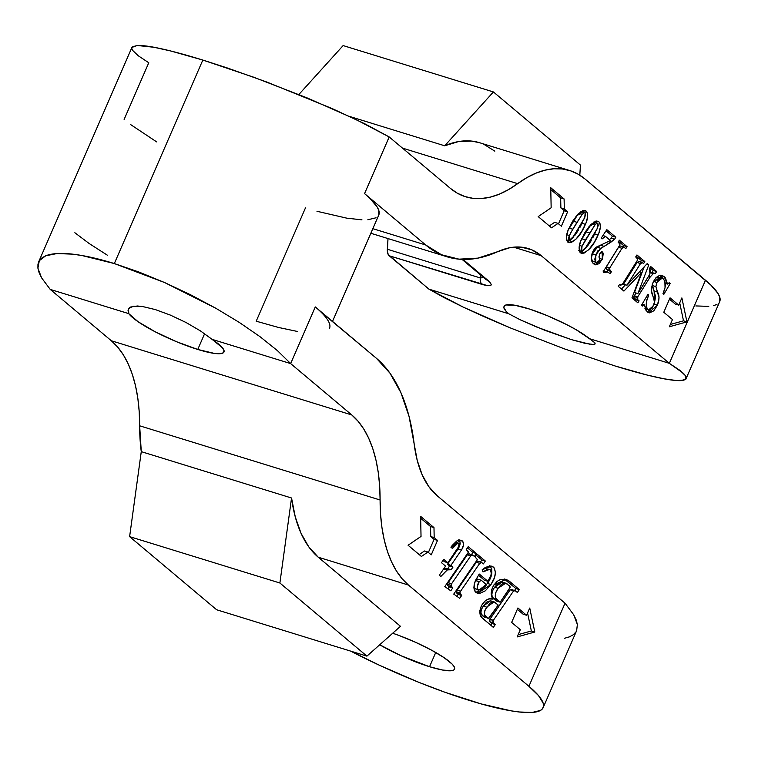 <?xml version="1.0" encoding="UTF-8"?>
<svg xmlns="http://www.w3.org/2000/svg" width="758" height="758" viewBox="0 0 758 758"><rect width="100%" height="100%" fill="white"/><g stroke="black" fill="none" stroke-linecap="round" stroke-linejoin="round"><path stroke-width="1.14" d="M429.549 666.718L435.736 652.505L429.549 666.718L401.105 655.774L379.711 644.764A50 9.087 23.5 0 0 429.549 666.718A50 9.087 23.5 0 0 454.554 669.143L454.554 669.143A50 9.087 23.5 0 0 399.523 635.678L415.943 642.471L431.444 650.108L444.036 657.641L452.128 664.093L454.137 666.652L454.686 668.651L453.758 670.015L451.38 670.716L442.625 670.053L429.549 666.718M332.516 321.401L378.792 214.969A146.607 26.653 -156.5 0 0 364.56 193.612L389.195 136.952L354.735 118.892L307.208 97.943L253.864 77.278L202.822 60.053L114.335 263.557L81.855 255.503L72.597 254.148L57.002 253.551L45.755 255.759L41.917 257.891L39.312 260.686L37.966 264.106L37.9 268.133L39.113 272.728L41.586 277.835L50.218 289.395L111.35 340.768L351.788 414.958L290.655 363.594L351.788 414.958L358.155 421.325L363.812 429.104L368.691 438.209L372.756 448.556L375.959 460.04L378.27 472.528L379.654 485.897L380.544 514.104L381.928 527.473L384.24 539.961L387.442 551.445L391.507 561.792L396.396 570.897L402.053 578.676L408.42 585.043L528.913 686.303L565.051 603.197L436.968 495.571L428.782 486.589L422.14 474.754L417.222 460.381L409.064 416.474L400.935 392.71L389.953 373.154L376.423 358.297L315.29 306.933L290.655 363.594L212.079 339.347L222.435 347.789L224.103 350.821L223.288 352.83L220.01 353.711L214.457 353.427L197.762 349.457A52.444 9.532 23.5 0 1 128.784 313.641L128.481 308.648L133.237 306.185L142.532 306.516L155.371 309.596L170.379 315.11L185.928 322.444L200.339 330.829L212.079 339.347A52.444 9.532 23.5 0 1 223.989 351.996A52.444 9.532 23.5 0 1 197.762 349.457L204.622 333.691L197.762 349.457L176.605 341.744L155.295 331.843L138.193 321.799L128.784 313.641L50.218 289.395L41.586 277.835L37.9 268.133L39.312 260.686L45.755 255.759C52.198 253.333 61.142 252.802 72.597 254.148C84.688 255.56 98.597 258.696 114.335 263.557L164.609 282.544L215.774 308.222L239.225 322.377L260.032 336.685L277.4 350.603L290.655 363.594L315.29 306.933A146.607 26.653 23.5 0 1 329.522 328.29M128.292 309.018L130.243 307.085L137.369 305.995L142.532 306.516L155.371 309.596L170.379 315.11L185.928 322.444L200.339 330.829L212.079 339.347L290.655 363.594L277.4 350.603L260.032 336.685L239.225 322.377L215.774 308.222L190.58 294.777L164.609 282.544L138.866 272.008L114.335 263.557L202.822 60.053C187.084 55.192 173.43 51.468 161.852 48.882C150.88 46.418 142.656 45.29 137.189 45.48L131.911 47.432L38.611 261.993M378.782 214.997L378.801 210.449L377.133 206.925L369.98 198.463L364.56 193.612L425.693 244.976A219.915 112.904 -72.9 0 0 447.078 256.801A219.915 112.904 -72.9 0 0 497.712 251.665A132.991 68.277 -72.9 0 1 528.326 248.558A132.991 68.277 -72.9 0 1 541.259 255.702L513.621 247.174L541.259 255.702L669.342 363.338L705.48 280.233L584.977 178.973L577.966 174.094L570.386 170.749L562.313 168.968L553.833 168.769L545.03 170.162L536.001 173.137L526.848 177.647L508.457 189.652L499.304 194.162L490.274 197.127L481.482 198.52L473.001 198.331L464.919 196.549L457.339 193.205L450.328 188.316L389.195 136.952L364.56 193.612L425.693 244.976L441.44 254.735L458.997 259.16L477.919 258.127L509.679 247.752L521.116 247.127L531.737 249.799L541.259 255.702L669.342 363.338L589.487 338.693L576.014 329.645L566.908 324.727L547.674 315.811L529.69 309.103L514.881 305.256L505.946 304.972L504.241 306.204L503.862 307.511L506.145 311.339L508.77 313.784L428.914 289.139L389.176 255.749L487.688 285.709L490.824 285.434L491.279 284.695L489.905 282.203L462.977 259.397L488.114 280.526A10.299 8.632 130 0 1 485.423 279.029M561.365 226.206L558.03 223.402L551.549 227.817L538.199 216.599L551.151 207.768L550.753 187.728L564.104 198.947L564.303 208.971L567.638 211.776L561.365 226.206L558.03 223.402L554.591 222.34L558.03 223.402L551.549 227.817L538.199 216.599L551.151 207.768L550.753 187.728L564.104 198.947L560.664 197.885L550.791 189.585L560.664 197.885L564.104 198.947L564.303 208.971L560.873 207.91L560.664 197.885L560.873 207.91L564.303 208.971L567.638 211.776L564.208 210.715L560.873 207.91L564.208 210.715L567.638 211.776L561.365 226.206M663.781 312.268L670.053 297.837L678.732 305.123L681.868 297.903L686.938 321.875L669.314 326.774L672.46 319.554L663.781 312.268L670.053 297.837L678.732 305.123L675.293 304.062L669.475 299.173L675.293 304.062L678.732 305.123L681.868 297.903L686.938 321.875L683.508 320.814L679.708 302.878L683.508 320.814L686.938 321.875L669.314 326.774L672.46 319.554L663.781 312.268M580.609 252.888C587.147 253.001 592.974 247.042 598.081 235.008C600.734 229.257 601.009 224.851 598.896 221.781L596.48 221.033L598.896 221.781L600.146 223.961L600.298 227.419L598.829 233.17L594.329 242.276L588.758 249.666L584.153 253.068L581.604 253.361L580.192 252.48L579.302 250.652L579.131 247.08L580.675 241.139L585.214 231.967L590.814 224.633L595.674 221.203L598.896 221.781L597.759 221.147L588.966 226.708L581.452 239.234C578.686 245.185 578.401 249.742 580.609 252.888L581.395 253.314M657.451 305.142L653.775 310.856L649.54 312.855L646.1 310.666L644.461 304.849L642.424 306.043L641.495 305.256L647.91 294.35L648.725 295.042L646.621 301.115L646.394 306.914L647.294 308.857L649.056 309.908L652.25 308.032L654.542 302.129L651.548 290.996L652.259 284.582L654.145 280.384L657.072 276.822L659.413 275.514L661.62 275.362L665.391 277.883L667.523 284.079L669.219 282.687L670.205 283.511L663.79 294.417L662.966 293.734L665.05 287.604L664.861 281.227L663.269 278.897L661.317 278.129L659.138 279.039L657.423 281.038L655.916 286.619L659.062 297.78L657.451 305.142C659.469 299.78 659.507 295.44 657.574 292.105L655.916 286.619L656.731 282.402L662.094 278.233L663.269 278.897C666.092 282.042 665.998 286.988 662.966 293.734L663.79 294.417L670.205 283.511L669.219 282.687L667.523 284.079L664.16 276.632L662.17 275.495L652.96 282.734C651.037 288.144 651.027 292.55 652.922 295.952L654.542 302.129L653.576 305.711L648.668 309.823L647.72 309.283C645.484 305.948 645.816 301.201 648.725 295.042L647.91 294.35L641.495 305.256L642.424 306.043L644.461 304.849L647.161 311.832L648.706 312.703L657.451 305.142L654.163 304.129L657.451 305.142M637.743 299.694L639.089 300.831L637.866 302.812L631.973 297.866L641.6 272.444L623.919 291.091L618.32 286.391L619.561 284.411L620.745 285.254L622.365 284.326L637.317 260.401L637.44 258.516L635.706 256.943L636.947 254.963L644.812 261.576L643.618 263.585L642.178 262.495L640.766 263.178L626.989 285.207L647.209 263.585L648.763 264.902L637.885 293.545L649.739 274.481L650.582 270.587L649.492 268.522L650.715 266.532L656.627 271.506L655.395 273.486L653.254 273.61L650.193 276.983L637.554 297.164L637.137 298.576L637.743 299.694L637.762 296.804L650.193 276.983L653.254 273.61L655.395 273.486L656.627 271.506L650.715 266.532L649.492 268.522L649.976 273.97L637.885 293.545L648.763 264.902L647.209 263.585L626.989 285.207L640.51 263.557L642.642 262.77L643.618 263.585L644.812 261.576L636.947 254.963L635.706 256.943L637.63 259.094L637.165 260.648L622.659 283.88L620.205 284.961L619.561 284.411L618.32 286.391L623.919 291.091L641.6 272.444L631.973 297.866L637.866 302.812L639.089 300.831L635.659 299.77L635.176 300.547L635.659 299.77L639.089 300.831L634.313 298.633L637.743 299.694M611.479 271.591L610.247 273.572L607.385 272.046L604.003 272.548L603.141 271.828L619.703 245.298L619.817 243.792L618.13 242.172L619.362 240.191L627.065 246.663L625.795 248.615L623.73 247.032L622.252 247.923L609.659 268.057L609.385 269.384L610.057 270.398L611.479 271.591L610.057 270.398L609.546 268.285L621.977 248.311L624.222 247.288L625.795 248.615L627.065 246.663L619.362 240.191L618.13 242.172L619.94 244.133L619.817 245.052L603.141 271.828L604.003 272.548L607.49 272.075L610.247 273.572L611.479 271.591L608.049 270.53L611.479 271.591M591.401 259.075L592.339 260.951L595.769 262.012L595.845 254.925L592.405 253.864L594.67 249.969L597.351 247.269L592.405 253.864L595.845 254.925L600.791 248.33L597.351 247.269L600.706 245.317L597.351 247.269L600.791 248.33L604.135 246.378L600.706 245.317L602.989 244.038L600.706 245.317L604.135 246.378L614.586 239.234L611.156 238.173L612.388 236.155L611.156 238.173L614.586 239.234L615.818 237.216L612.388 236.155L606.049 230.83L612.388 236.155L615.818 237.216L606.826 229.655L601.17 238.183L602.079 238.941L605.5 236.382L610.455 240.551L596.025 247.25L610.455 240.551L605.121 236.221L602.079 238.941L601.17 238.183L606.826 229.655L615.818 237.216L614.586 239.234L610.683 242.352L600.099 248.889L596.897 252.85L594.774 259.122L595.276 261.425L596.641 262.457L598.195 262.06L599.673 260.24L599.019 256.498L600.26 252.831L601.899 251.77L603.283 253.248L602.515 258.8L599.133 263.651L595.655 264.836L593.713 263.898L592.254 262.107L591.354 258.374L591.97 253.835L593.779 249.884L596.025 247.25L592.652 251.988C590.69 257.758 591.041 261.728 593.713 263.898L595.191 264.731L602.307 259.312L602.174 251.808M567.932 242.238C574.479 242.352 580.306 236.392 585.413 224.359C588.066 218.607 588.331 214.201 586.218 211.131L583.812 210.392L586.218 211.131L587.469 213.311L587.63 216.769L586.161 222.52L581.651 231.626L576.089 239.016L571.475 242.418L568.926 242.721L567.524 241.83L566.624 240.002L566.463 236.43L568.007 230.489L572.546 221.317L578.146 213.983L582.997 210.553L586.218 211.131L585.081 210.506L576.288 216.058L568.784 228.584C566.008 234.544 565.733 239.092 567.932 242.238L568.718 242.664M427.9 552.051L421.429 556.467L408.079 545.248L421.031 536.427L420.633 516.378L433.983 527.596L434.182 537.621L437.518 540.426L431.236 554.856L427.9 552.051L421.429 556.467L408.079 545.248L421.031 536.427L420.633 516.378L433.983 527.596L430.544 526.535L420.671 518.235L430.544 526.535L433.983 527.596L434.182 537.621L430.743 536.56L430.544 526.535L430.743 536.56L434.182 537.621L437.518 540.426L434.078 539.364L430.743 536.56L434.078 539.364L437.518 540.426L431.236 554.856L427.9 552.051L424.471 550.99L427.9 552.051M517.913 607.982L526.592 615.278L529.728 608.058L534.797 632.02L517.174 636.928L520.31 629.709L511.641 622.413L517.913 607.982L526.592 615.278L523.153 614.217L517.335 609.318L523.153 614.217L526.592 615.278L529.728 608.058L534.797 632.02L531.358 630.969L527.568 613.023L531.358 630.969L534.797 632.02L517.174 636.928L520.31 629.709L511.641 622.413L517.913 607.982M493.07 599.114L492.378 598.896L493.07 599.114C489.706 597.692 486.191 599.275 482.505 603.861C478.933 610.901 479.065 615.818 482.912 618.613L493.344 627.378L495.325 624.516L493.316 622.83L489.886 621.768L489.725 619.589L493.373 620.309L489.943 619.248L510.172 589.819L513.602 590.88L510.172 589.819L512.02 589.819L510.172 589.819L489.943 619.248L489.886 621.768L493.316 622.83L495.325 624.516L493.344 627.378L481.899 617.628L480.259 614.909L479.861 610.692L481.302 605.907L485.148 600.905L488.825 598.934L493.07 599.114L491.326 594.831L491.563 590.065L493.42 585.688L496.945 581.481L500.356 579.463L505.889 579.302L509.224 581.111L519.325 589.601L517.344 592.472L515.052 590.596L513.602 590.88L493.373 620.309L492.795 621.854L493.316 622.83L493.373 620.309L513.602 590.88L515.449 590.88L517.344 592.472L519.325 589.601L509.224 581.111L506.088 579.358L493.979 584.835C490.663 590.728 490.35 595.494 493.07 599.114L492.672 598.981M476.052 592.472L474.138 589.307L474.224 584.456L475.797 579.908L479.236 574.024L487.925 581.32L490.833 576.156L491.449 571.541L490.151 569.675L486.968 569.59L482.988 571.892L482.211 569.694L485.196 567.562L489.611 565.923L492.274 566.349L493.989 567.628L495.467 572.29L494.548 577.53L490.966 584.522L485.3 590.833L479.426 593.523L476.052 592.472L477.587 593.325L490.966 584.522C495.723 577.406 496.547 571.598 493.439 567.098L491.686 566.122L482.211 569.694L482.988 571.892L489.583 569.41L490.53 569.931L491.44 574.157L487.925 581.32L479.236 574.024L475.38 580.836C473.295 586.436 473.523 590.311 476.052 592.472M461.669 595.475L459.718 598.318L453.739 594.101L477.379 559.688L475.19 557.045L477.161 554.174L485.338 561.043L483.367 563.914L481.358 562.351L479.985 562.995L460.314 591.6L459.831 593.135L460.343 594.367L461.669 595.475L459.831 592.879L460.551 591.24L479.729 563.346L481.813 562.607L483.367 563.914L485.338 561.043L477.161 554.174L475.19 557.045L477.436 559.546L453.739 594.101L459.718 598.318L461.669 595.475L458.23 594.414L461.669 595.475M452.725 587.962L450.773 590.804L444.804 586.588L468.435 552.175L466.246 549.522L468.217 546.66L476.394 553.53L474.423 556.4L472.158 554.78L470.784 555.822L451.37 584.086L451.001 586.294L452.725 587.962L450.896 585.365L451.607 583.726L470.784 555.822L472.869 555.093L474.423 556.4L476.394 553.53L468.217 546.66L466.246 549.522L468.491 552.032L444.804 586.588L450.773 590.804L452.725 587.962L449.286 586.9L452.725 587.962M443.458 569.078L445.884 568.301L447.694 568.69L449.551 565.999L452.99 567.06L449.551 565.999L447.504 564.274L450.944 565.335L447.504 564.274L458.012 549L461.442 550.052L458.012 549L460.172 543.628L459.841 541.212L458.751 539.781C460.798 541.875 460.551 544.955 458.012 549L447.504 564.274L449.551 565.999L447.713 568.671L443.875 568.832L447.315 569.893L451.133 569.751L449.314 569.353L446.888 570.139L440.853 576.478L439.327 575.199L445.571 566.112L441.488 562.673L443.79 559.328L447.874 562.758L459.225 545.798L459.244 543.685L457.519 543.41L452.431 548.479L450.915 547.2L452.289 545.362L456.686 541.041L459.651 539.952L462.787 541.449L463.612 544.689L461.821 549.484L450.944 565.335L452.99 567.06L451.133 569.751L452.99 567.06L450.944 565.335L461.442 550.052C463.981 546.016 464.228 542.936 462.191 540.833L460.902 540.103L450.915 547.2L452.431 548.479C454.677 544.879 456.903 543.221 459.111 543.533L457.917 548.157L447.874 562.758L443.79 559.328L441.488 562.673L445.571 566.112L439.327 575.199L440.853 576.478L447.315 569.893L443.591 569.002M305.474 207.882L256.204 321.202L278.48 327.456L297.553 331.492M132.271 46.892L137.189 45.48L153.959 47.261L170.777 50.994L202.822 60.053L227.542 68.049L267.309 82.234L332.184 108.584L364.816 123.8L389.195 136.952L450.328 188.316A157.077 80.642 -72.9 0 0 465.601 196.767L465.573 196.758M444.131 297.619L428.914 289.139L463.375 307.198L444.131 297.619M485.925 317.507L463.375 307.198L510.901 328.148L485.925 317.507M564.246 348.813L510.901 328.148L564.246 348.813L615.288 366.038L564.246 348.813M593.372 344.492L595.021 344.018L594.916 342.853L589.487 338.693L594.916 342.853L595.144 343.838L593.372 344.492L585.091 343.346L571.342 339.603L536.294 326.878L520.339 319.848L508.77 313.784A49.223 8.944 23.5 0 1 503.994 306.611A49.223 8.944 23.5 0 1 504.241 306.204L504.241 306.204A46.892 8.527 23.5 0 1 556.855 319.885A49.223 8.944 23.5 0 1 589.487 338.693L669.342 363.338L683.375 373.296L685.516 375.741L686.341 377.721L685.838 379.199L719.712 301.599A146.607 26.653 -156.5 0 0 705.48 280.233L669.342 363.338L679.945 370.387L685.516 375.741L685.838 379.199L680.911 380.611C675.454 380.8 667.23 379.673 656.257 377.209C644.679 374.623 631.026 370.899 615.288 366.038L647.332 375.096L664.141 378.829L676.534 380.544L684.029 380.165M320.7 311.784L376.423 358.297A219.915 112.904 -72.9 0 1 414.152 443.837A132.991 68.277 -72.9 0 0 436.968 495.571L565.051 603.197L528.913 686.303A146.607 26.653 23.5 0 1 543.145 707.659A146.607 26.653 23.5 0 1 469.827 700.572A146.607 26.653 23.5 0 1 350.708 651.131L379.692 665.372L419.174 682.465L445.202 692.348L481.321 703.955L511.186 710.852L519.277 711.989L532.22 712.444L540.407 710.464L542.614 708.588L543.533 706.134L543.154 703.13L538.531 695.607L528.913 686.303L408.42 585.043L318.256 557.215L400.47 626.307L366.919 656.134L279.892 583.006L291.546 498.006A157.077 80.642 107.1 0 0 318.256 557.215L408.42 585.043A157.077 80.642 -72.9 0 1 380.099 499.996L139.662 425.806A157.077 80.642 107.1 0 0 141.272 451.635L291.546 498.006L141.272 451.635L129.618 536.636L216.646 609.764L366.919 656.134L216.646 609.764L129.618 536.636L279.892 583.006L129.618 536.636L141.272 451.635L139.662 425.806A157.077 80.642 107.1 0 0 111.35 340.768L351.788 414.958A157.077 80.642 -72.9 0 1 380.099 499.996L139.662 425.806L139.216 411.698L137.833 398.329L135.53 385.841L132.328 374.367L128.263 364.011L123.374 354.905L117.717 347.126L111.35 340.768L50.218 289.395L128.784 313.641M573.683 614.766L565.051 603.197L573.683 614.766L576.156 619.873L577.369 624.459L573.683 614.766M543.145 707.659L576.658 630.599L577.369 624.459L576.639 630.637M74.853 232.734L89.093 243.47L107.399 255.219M392.701 633.214L399.523 635.678A46.892 8.527 23.5 0 0 392.701 633.214M575.957 631.907L573.351 634.702L569.504 636.834L564.464 638.283M127.998 310.856L128.481 308.648M425.693 244.976L372.841 228.67L425.693 244.976M316.967 211.274L346.832 218.171L361.964 219.839M367.867 219.754L376.053 217.783M719.693 301.627L719.721 297.07L718.044 293.545L710.89 285.093L584.977 178.973A157.077 80.642 -72.9 0 0 569.703 170.531A157.077 80.642 -72.9 0 0 517.657 183.644L402.47 148.104L517.657 183.644A157.077 80.642 -72.9 0 1 465.601 196.767M479.757 142.769L471.618 141.083L458.467 141.585L444.69 145.792L349.429 116.4L444.69 145.792L493.411 91.945L580.429 165.073L579.813 175.193L580.429 165.073L493.411 91.945L343.137 45.575L298.851 94.523L343.137 45.575L493.411 91.945L444.69 145.792A157.077 80.642 107.1 0 1 479.539 142.703L569.703 170.531M695.844 305.929L708.777 306.384M713.496 305.692L716.973 304.403M130.698 124.634L156.669 141.898M131.769 48.37L132.593 50.35L138.164 55.704L148.767 62.753L124.132 119.413M462.01 259.369L485.527 279.124A10.299 8.632 -50 0 0 488.114 280.526C493.562 285.681 491.544 286.969 482.05 284.411L389.176 255.749A10.299 5.287 107.1 0 1 387.347 249.249L480.221 277.911A10.299 5.287 107.1 0 0 482.05 284.411A10.299 5.287 -72.9 0 1 480.221 277.911L483.765 277.636L480.221 277.911L480.411 274.822L480.221 277.911L387.347 249.249L388.001 238.571L387.366 251.353L388.304 254.688L428.914 289.139L508.77 313.784L520.339 319.848L545.173 330.431L571.342 339.603L590.018 344.265M494.813 151.155L483.841 144.295M366.919 656.134L400.47 626.307L318.256 557.215L308.79 546.897L301.059 533.348L295.269 516.918L291.546 498.006L279.892 583.006L366.919 656.134M495.325 624.516L491.885 623.455L490.71 625.16L491.885 623.455L495.325 624.516M504.307 579.008L509.224 581.111L505.785 580.05L515.885 588.54L519.325 589.601L515.885 588.54L514.597 590.416L515.885 588.54L504.193 578.951M511.328 589.402L515.449 590.88M489.886 621.768L491.885 623.455L489.886 621.768M493.496 589.023L494.633 587.204C491.468 591.922 491.032 595.617 493.354 598.27L496.784 599.332C494.472 596.679 494.898 592.983 498.072 588.265L505.719 583.177L509.831 586.152L509.66 588.407L500.185 602.193L496.755 601.132L500.185 602.193L496.784 599.332L493.354 598.27L496.755 601.132L492.34 597.067L491.762 594.367L492.937 590.103M505.719 583.177L502.289 582.116L494.633 587.204L498.072 588.265L494.633 587.204L498.556 582.893M499.588 582.296L503.104 582.466M485.063 617.429L484.087 616.87M483.775 616.624L481.273 613.989L480.79 611.877L481.472 609.167L484.296 604.666M485.262 603.482L487.602 601.369L490.833 600.886M494.074 601.88L490.634 600.819L483.263 606.087L486.693 607.149L483.263 606.087C480.193 611.194 480.259 614.624 483.471 616.387L486.911 617.448C483.699 615.685 483.623 612.246 486.693 607.149L494.074 601.88L498.214 605.064L488.417 618.471L483.471 616.387L488.417 618.471M486.911 617.448L488.493 618.49L489.298 617.988L498.214 605.064L494.263 601.947L492.169 601.918L489.905 603.292L484.912 610.228L484.438 614.473L486.911 617.448M498.072 588.265L495.694 592.832L495.211 596.233L496.073 598.593L500.185 602.193L510.324 587.033L507.036 583.84L504.108 583.044L501.095 584.655L498.072 588.265M478.459 575.199L484.485 580.268L487.925 581.32L484.485 580.268L478.459 575.199M489.583 569.41L483.898 568.415M489.839 565.913L493.439 567.098L490 566.036C493.117 570.537 492.293 576.345 487.527 583.471L490.966 584.522L487.527 583.471L476.033 592.462M477.919 592.026L478.459 591.818M479.89 591.107L485.717 585.887L490.113 578.989M490.957 576.942L491.79 573.815L491.762 568.926M491.061 567.249L489.441 565.62M483.528 568.528L486.314 568.405M473.921 587.535L475.058 588.795L477.995 589.582C476.706 587.478 477.114 584.854 479.198 581.708L481.292 580.277L485.954 584.2C483.263 588.36 480.61 590.15 477.995 589.582L474.565 588.521L473.826 587.156M474.622 582.637L476.82 579.358L477.862 579.226L474.906 582.059M477.616 579.093L481.055 580.154L479.198 581.708L475.768 580.647L479.198 581.708L477.218 586.683L477.379 588.653L478.412 589.828L481.965 588.644L485.954 584.2L481.292 580.277M474.565 588.521L477.995 589.582M476.365 555.33L481.899 559.982L485.338 561.043L481.899 559.982L480.468 562.076L481.899 559.982L476.365 555.33M477.957 561.299L481.813 562.607M478.374 561.545L476.289 562.284L479.729 563.346L476.289 562.284L457.112 590.179L460.551 591.24L457.112 590.179L456.401 591.818L459.831 592.879L456.401 591.818L456.913 593.306L460.343 594.367L456.913 593.306L458.23 594.414L456.913 596.338L458.23 594.414L456.515 592.747L456.885 590.539L476.289 562.284L477.928 561.29M467.421 547.816L472.964 552.468L476.394 553.53L472.964 552.468L471.523 554.553L472.964 552.468L467.421 547.816M469.012 553.785L472.869 555.093M469.429 554.032L467.345 554.771L470.784 555.822L467.345 554.771L448.168 582.665L451.607 583.726L448.168 582.665L447.457 584.304L450.896 585.365L447.457 584.304L447.969 585.792L451.408 586.853L447.969 585.792L449.286 586.9L447.969 588.824L449.286 586.9L447.571 585.233L447.94 583.025L467.345 554.771L468.984 553.776M442.994 560.484L444.444 561.706L447.874 562.758L444.444 561.706L442.994 560.484M455.321 542.273L459.111 543.533M459.386 539.971L462.191 540.833L459.386 539.971M447.068 568.472L451.133 569.751M642.149 304.138L644.461 304.849L642.149 304.138M647.692 294.72L648.725 295.042L647.692 294.72M645.058 308.468L647.72 309.283L645.058 308.468M645.143 308.733L648.668 309.823M660.408 275.315L664.16 276.632L660.73 275.571L663.089 278.755M665.344 283.407L667.523 284.079L665.344 283.407M668.764 283.066L670.205 283.511L668.764 283.066M666.074 283.634L665.391 284.79L666.074 283.634M662.094 278.233L658.655 277.172L656.201 277.627M653.576 281.436L656.731 282.402L653.576 281.436M652.572 283.691L652.477 285.567L655.916 286.619L652.477 285.567L654.145 291.044L657.574 292.105L654.145 291.044L654.429 303.077M647.711 311.547L650.62 309.52L647.285 311.68M654.381 303.191L655.623 296.719L652.543 286.031L652.61 283.483M655.623 296.719L655.537 295.781M655.708 277.978L658.759 277.21M660.303 278.29L660.73 278.821M662.985 278.499L660.142 275.126M645.626 308.847L644.925 308.639M639.515 271.809L641.6 272.444L639.515 271.809M625.502 284.743L621.446 289.016L625.502 284.743M619.381 284.705L620.205 284.961L619.381 284.705M619.305 284.809L620.205 284.961M636.199 256.157L641.382 260.515L644.812 261.576L641.382 260.515L640.501 261.984L641.382 260.515L636.199 256.157M638.985 261.548L642.642 262.77M639.212 261.709L637.071 262.495L640.51 263.557L637.071 262.495L623.55 284.146L626.989 285.207L623.55 284.146L637.071 262.495L638.748 261.444M646.602 264.229L648.763 264.902L646.602 264.229M644.215 266.788L634.455 292.484L637.885 293.545L634.455 292.484L644.215 266.788M649.976 267.735L653.188 270.445L656.627 271.506L653.188 270.445L652.003 272.359L653.188 270.445L649.976 267.735M650.402 272.255L655.395 273.486M651.965 272.425L649.814 272.548M650.421 272.738L653.254 273.61L650.421 272.738M648.583 276.481L650.193 276.983L648.583 276.481M634.114 296.103L636.066 292.986L634.332 295.753L637.762 296.804L634.332 295.753L633.925 296.492L637.355 297.553L633.925 296.492L634.313 298.633L635.659 299.77L633.764 297.875L633.925 296.492M607.49 272.075L603.7 270.928M618.623 241.395L623.626 245.601L627.065 246.663L623.626 245.601L622.877 246.767L623.626 245.601L618.623 241.395M620.29 245.98L618.547 247.25L621.977 248.311L618.547 247.25L620.385 245.999L624.222 247.288M618.547 247.25L606.343 266.788L609.783 267.849L606.106 267.223L609.546 268.285L606.106 267.223L606.627 269.336L610.057 270.398L606.627 269.336L608.049 270.53L607.149 271.97L608.049 270.53L606.04 268.607L606.106 267.223L618.547 247.25M606.135 272.037L605.434 271.61M604.713 271.25L603.16 270.852M602.932 235.53L605.5 236.382M611.156 238.173L609.375 239.642L611.156 238.173M591.344 258.061L592.405 253.864L591.344 257.909M602.591 252.054L601.719 251.779L602.591 252.054L599.578 254.025L599.673 260.24L596.508 262.429L592.339 260.951L596.508 262.429M599.085 257.748L599.995 253.219L599.18 257.502M599.587 258.469L602.307 259.312L599.587 258.469M595.703 262.59L593.495 263.708M591.392 259.018L593.201 261.396M597.636 250.974L598.46 250.709M594.518 263.339L593.334 263.746M595.39 232.128L594.651 233.947L598.081 235.008L594.651 233.947L584.551 249.354M581.879 251.429L579.993 252.224M595.883 221.147L596.707 222.899L595.854 221.118M579.965 252.234L582.296 251.163M585.318 248.605L586.521 247.307M587.469 246.151L591.221 240.674M592.841 237.747L595.39 232.109M588.767 227.893L591.411 224.036L586.237 231.91L589.677 232.971L586.237 231.91L581.992 238.836L585.432 239.898L594.84 225.088L596.773 223.269L597.873 223.335L597.456 228.101L585.991 247.326L581.585 251.296L579.283 250.585L581.585 251.296L582.049 246.208L585.432 239.898L581.992 238.836L580.704 241.053L587.251 230.29M593.647 222.103L594.433 222.274M596.773 223.269L593.561 222.274L596.773 223.269L594.84 225.088L591.42 224.036L594.84 225.088L582.049 246.208L579.396 245.393L582.049 246.208L581.121 249.477L581.585 251.296M578.392 250.358L582.097 251.429L584.939 248.832L596.868 229.352L598.261 225.429L597.873 223.335M580.173 227.106L582.722 221.459L581.973 223.297L585.413 224.359L581.973 223.297L571.883 238.704M569.201 240.779L567.325 241.584M567.287 241.584L569.628 240.513M572.394 238.211L573.844 236.657M574.801 235.501L578.543 230.025M568.036 230.413L574.573 219.64M576.099 217.243L568.036 230.404M580.969 211.454L581.765 211.624M568.917 240.656L569.381 235.558L566.728 234.743L569.381 235.558L572.754 229.248L569.324 228.196L572.754 229.248L576.999 222.321L573.569 221.26L576.999 222.321L582.172 214.448L578.752 213.386L582.172 214.448L584.105 212.619L580.893 211.624L585.195 212.685L584.788 217.451L573.323 236.676L568.917 240.656L566.614 239.935L569.154 240.769L568.519 239.935L568.775 237.169L571.001 232.318L581.5 215.376L583.603 212.922L585.195 212.685L584.105 212.619M566.624 239.992L570.007 240.561L572.802 237.444L584.2 218.702L585.593 214.779L585.195 212.685M670.318 324.481L683.508 320.814L670.318 324.481M549.313 225.941L554.591 222.34L549.313 225.941M558.513 223.809L564.208 210.715L558.513 223.809M518.169 634.635L531.358 630.969L518.169 634.635M419.193 554.591L424.471 550.99L419.193 554.591M428.384 552.459L434.078 539.364L428.384 552.459M370.833 233.274L446.775 256.706M597.569 223.165L594.13 222.113M584.892 212.524L581.462 211.463M485.527 279.124L486.172 279.607"/></g></svg>

